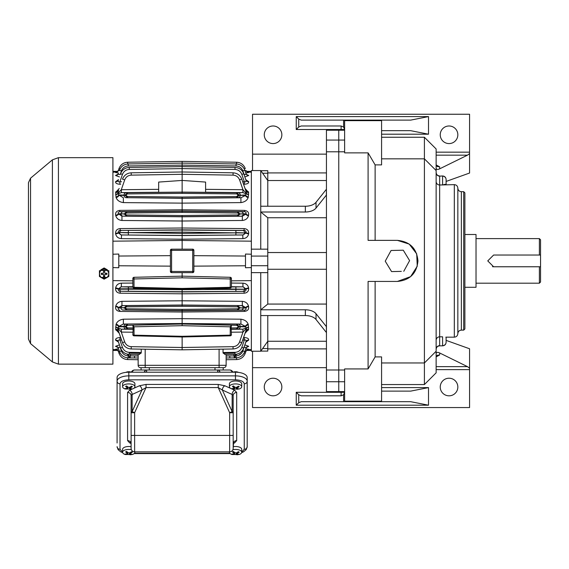 <?xml version="1.0" encoding="UTF-8"?>
<svg xmlns="http://www.w3.org/2000/svg" width="569" height="569" viewBox="0 0 569 569"><rect width="100%" height="100%" fill="white"/><g stroke="black" fill="none" stroke-linecap="round" stroke-linejoin="round"><path stroke-width="0.85" d="M170.408 271.505L170.408 266.143L118.786 265.766L118.786 267.743L112.918 267.586M112.918 280.624L132.862 280.83M133.964 277.302L134.007 277.295A1.174 1.174 0 0 0 132.862 278.469L132.869 278.426M134.007 287.985A1.174 1.174 0 0 1 132.862 286.812L132.862 278.469A1.174 0.498 180 0 0 134.035 278.966L182.137 277.821L230.239 278.966L230.239 287.309A1.174 0.498 0 0 0 231.412 286.812A1.174 1.174 0 0 1 230.267 287.985L182.137 289.13L134.007 287.985L134.007 277.295L182.137 276.157L182.137 272.629M192.749 272.629L171.532 272.629M117.634 347.19L118.345 348.285A2.93 2.817 -19.1 0 0 115.621 346.421L117.776 347.375L115.578 346.301L119.44 344.878M118.516 348.776L115.571 349.295A2.93 2.923 -19.1 0 1 118.295 351.251L118.992 353.264L118.295 351.251L116.588 349.487M118.508 342.175L115.642 340.12C115.358 338.619 116.787 337.766 119.924 337.559L120.728 337.573M119.248 333.299L115.614 329.366L116.112 324.245C117.122 321.457 119.54 319.771 123.373 319.195L182.137 318.668L182.137 312.018L119.782 311.414C116.609 310.966 115.244 309.351 115.678 306.563L115.777 306.094C116.595 303.27 118.651 301.684 121.951 301.328L182.137 300.788L182.137 293.803L120.18 293.213C117.093 292.921 115.557 291.314 115.585 288.383L115.635 287.928C116.296 285.012 118.203 283.419 121.353 283.163L132.862 283.056L132.862 286.719L121.332 286.833L132.911 287.132M112.918 350.412L117.883 350.468M112.918 171.39L117.883 171.333M112.918 241.178L182.137 240.445L182.137 239.193L121.353 238.639C118.203 238.383 116.304 236.789 115.635 233.866L115.585 233.418C115.564 230.488 117.093 228.88 120.18 228.589L182.137 227.998L182.137 221.014L121.951 220.473C118.644 220.118 116.588 218.532 115.777 215.708L115.678 215.238C115.244 212.443 116.617 210.822 119.782 210.388L182.137 209.783L182.137 203.133L123.373 202.607C119.533 202.023 117.114 200.338 116.112 197.557L115.614 192.436L119.248 188.503M120.728 184.228L119.924 184.235C116.787 184.036 115.358 183.182 115.642 181.682L118.508 179.626M119.44 176.923L115.578 175.501L117.776 174.427M118.516 173.026L115.557 172.556L116.545 172.3M117.506 174.484L115.621 175.38A2.93 2.817 -160.9 0 0 118.345 173.517L118.302 173.637A2.93 2.809 19.1 0 1 115.578 175.501M182.137 249.165L182.137 240.445L251.356 241.178L251.356 254.215L245.488 254.059L245.488 256.036L193.873 255.659M112.918 254.215L118.786 254.059L118.786 256.036L170.408 255.659L170.408 250.296M171.532 249.172L192.699 249.165A1.174 1.174 0 0 1 193.873 250.339L193.873 271.505M118.786 265.766L118.786 256.036M170.408 271.463L171.582 271.463L171.582 272.629A1.174 1.174 0 0 1 170.408 271.463L170.408 250.339A1.174 1.174 0 0 1 171.582 249.165L171.582 250.339L170.408 250.339M231.412 280.83L251.356 280.624L251.356 267.586L245.488 267.743L245.488 265.766L193.873 266.143M121.353 283.163L121.332 286.833L118.366 288.824L161.034 288.625M115.635 287.928A2.93 0.896 -173.6 0 1 118.366 288.824L118.309 289.294A2.93 0.91 6.5 0 0 115.585 288.383M120.18 293.213L120.166 291.349C118.715 291.243 118.096 290.56 118.309 289.294L119.646 288.896A2.056 1.942 -86.8 0 1 121.567 286.847M231.412 283.056L242.927 283.163C246.071 283.419 247.977 285.012 248.639 287.928L248.689 288.383C248.717 291.314 247.188 292.921 244.094 293.213L182.137 293.803L182.137 291.947L121.567 291.271A2.056 1.942 -93.2 0 1 119.646 289.216L128.366 289.173L128.381 291.228L121.567 291.271M121.951 301.328L121.937 305.596L126.624 305.674L126.638 306.847L182.137 306.3L182.137 300.788L242.323 301.328C245.63 301.684 247.686 303.27 248.497 306.094L248.596 306.563C249.037 309.351 247.671 310.966 244.492 311.414L182.137 312.018L182.137 309.358L126.638 308.803L126.624 309.977L123.032 310.013A2.056 1.942 -92.3 0 1 121.112 307.964L118.409 308.071A2.93 1.494 11.8 0 0 115.678 306.563M116.112 324.245A2.93 2.041 -160.5 0 1 118.843 326.343L125.088 326.485L127.499 324.138L127.506 325.312L182.137 324.003L182.137 318.668L240.907 319.195C244.741 319.771 247.159 321.457 248.162 324.245L248.66 329.366L245.026 333.299M243.553 337.573L244.35 337.559C247.487 337.766 248.916 338.619 248.632 340.12L245.772 342.175M244.834 344.878L248.703 346.301L246.505 347.375M245.765 348.776L248.724 349.245L247.728 349.501M247.636 349.508L248.703 349.295A2.93 2.923 19.1 0 0 245.979 351.251L245.993 351.215A2.93 2.916 -160.9 0 1 248.724 349.245M246.683 347.339L248.66 346.421A2.93 2.817 19.1 0 0 245.929 348.285L246.64 347.19M115.777 306.094A2.93 1.479 -168.4 0 1 118.508 307.587L121.937 305.596L182.137 305.02L242.344 305.596L245.772 307.587A2.93 1.479 168.4 0 1 248.497 306.094M119.782 311.414L119.767 310.148C118.309 309.949 117.854 309.259 118.409 308.071L118.508 307.587L124.312 307.729L126.624 305.674L182.137 305.126L241.249 305.638A2.056 1.942 87.7 0 1 243.169 307.694L245.772 307.587L245.872 308.071C246.427 309.259 245.972 309.949 244.506 310.148L182.137 310.752L123.032 310.013M123.373 319.195L123.352 324.053L182.137 323.491L240.922 324.053L245.438 326.343A2.93 2.041 160.5 0 1 248.162 324.245M115.614 329.366A2.93 2.205 160.9 0 1 118.345 330.667L117.925 328.377L115.621 327.019L118.068 327.915L118.843 326.343L123.352 324.053L182.137 323.597L236.782 324.138L239.186 326.485L245.438 326.343L246.213 327.915L248.653 327.019L246.349 328.377L245.936 330.667A2.93 2.205 -160.9 0 1 248.66 329.366M118.345 330.667L122.484 342.659L124.703 341.919L121.304 332.09L117.925 328.377L118.068 327.915L121.361 329.195L127.499 329.06L125.088 326.713L118.651 326.862A2.93 2.056 19.8 0 0 115.927 324.757M118.629 331.507A2.93 2.233 -19.1 0 0 115.905 330.176M119.924 337.559L119.91 340.042L121.588 340.063M115.642 340.12A2.93 2.582 160.9 0 1 118.373 341.777C117.776 340.397 118.288 339.821 119.91 340.042L122.463 347.41C123.708 350.476 125.977 352.119 129.27 352.346L141.283 352.538L139.298 354.523L129.263 354.366C125.038 354.082 122.129 351.976 120.543 348.05L122.463 347.41L121.723 345.283M118.281 341.628L118.444 341.997A2.93 2.589 -19.1 0 0 115.72 340.333M120.237 347.182L120.379 347.574M115.578 346.301A2.93 2.809 160.9 0 1 118.302 348.164C118.188 347.289 118.836 347.09 120.237 347.574L121.396 350.917C122.641 353.975 124.91 355.618 128.21 355.845L129.298 355.867L127.043 354.153M121.261 349.629L121.247 350.49M115.557 349.245A2.93 2.916 160.9 0 1 118.281 351.208L119.341 351.158M251.356 171.39L246.398 171.333M245.765 173.026L248.724 172.556L247.728 172.3M246.505 174.427L248.703 175.501L244.834 176.923M245.765 179.626L248.632 181.682C248.923 183.182 247.494 184.036 244.35 184.235L243.553 184.228M245.026 188.503L248.66 192.436L248.162 197.557C247.159 200.338 244.741 202.023 240.907 202.607L182.137 203.133L182.137 197.03L127.506 196.49L127.499 197.663L125.088 195.316L118.843 195.459A2.93 2.041 -19.5 0 1 116.112 197.557M119.782 210.388L119.767 211.654L126.624 211.824L126.638 212.991L182.137 212.443L182.137 209.783L244.492 210.388C247.664 210.822 249.03 212.443 248.596 215.238L248.497 215.708C247.686 218.532 245.63 220.118 242.323 220.473L182.137 221.014L182.137 215.502L126.638 214.954L126.624 216.12L123.032 216.163A2.056 1.942 -92.3 0 1 121.112 214.108L118.508 214.214A2.93 1.479 -11.6 0 1 115.777 215.708M182.137 227.998L244.094 228.589C247.181 228.88 248.717 230.488 248.689 233.418L248.639 233.866C247.977 236.789 246.071 238.383 242.927 238.639L182.137 239.193L182.137 227.998M115.571 172.507A2.93 2.923 -160.9 0 0 118.295 170.551L116.41 172.336M119.341 170.643L118.281 170.593A2.93 2.916 19.1 0 1 115.557 172.556M120.237 174.619L120.237 174.228C118.786 174.697 118.139 174.505 118.302 173.637M120.379 174.228L121.396 170.885C122.641 167.827 124.91 166.184 128.21 165.956C124.91 166.184 122.641 167.827 121.396 170.885L119.476 170.259C121.062 166.333 123.971 164.228 128.196 163.95L182.137 163.104L182.137 165.117L182.137 161.39L127.719 162.229C123.487 162.514 120.585 164.612 118.992 168.538L118.295 170.551M115.72 181.468A2.93 2.589 -160.9 0 0 118.444 179.804L118.373 180.024A2.93 2.582 19.1 0 1 115.642 181.682M119.924 184.235L119.91 181.76C118.395 182.172 117.875 181.596 118.373 180.024L118.281 180.174M121.588 181.739L119.91 181.76L122.463 174.384C123.708 171.326 125.977 169.683 129.27 169.455C125.977 169.683 123.708 171.326 122.463 174.384L120.543 173.751C122.129 169.825 125.038 167.72 129.263 167.435L182.137 166.596L182.137 168.609L182.137 165.117L128.21 165.956L128.196 163.95M115.905 191.625A2.93 2.233 -160.9 0 0 118.629 190.295L118.345 191.134A2.93 2.205 19.1 0 1 115.614 192.436M115.927 197.045A2.93 2.056 160.2 0 0 118.651 194.939L118.068 193.887L115.621 194.783L117.925 193.424L118.345 191.134M123.373 202.607L123.352 197.749L118.651 194.939L125.088 195.089L127.499 192.742L127.506 193.915L182.137 193.375L182.137 192.109L158.673 192.322L158.673 182.073L182.137 180.43L205.601 182.073L205.601 192.322L182.137 192.109L182.137 168.609L129.27 169.455L129.263 167.435M115.678 215.238A2.93 1.494 168.2 0 0 118.409 213.731C117.776 212.721 118.231 212.031 119.767 211.654L182.137 211.042L244.506 211.654C246.057 212.052 246.505 212.742 245.872 213.731A2.93 1.494 -168.2 0 0 248.596 215.238M121.951 220.473L121.937 216.206L118.409 213.731L124.312 213.873L126.624 211.824L182.137 211.27L241.249 211.782A2.056 1.942 87.7 0 1 243.169 213.837L245.872 213.731L245.772 214.214L242.344 216.206L182.137 216.782L123.032 216.163M120.18 228.589L120.166 230.452L182.137 229.855L244.115 230.452C245.573 230.616 246.192 231.299 245.964 232.508A2.93 0.91 -173.5 0 0 248.689 233.418M115.585 233.418A2.93 0.91 173.5 0 0 118.309 232.508C118.103 231.242 118.722 230.552 120.166 230.452L182.137 230.061L242.714 230.53A2.056 1.942 86.8 0 1 244.627 232.586L245.964 232.508L245.915 232.977L242.942 234.969L182.137 235.552L121.332 234.969L118.366 232.977A2.93 0.896 -6.4 0 1 115.635 233.866M121.353 238.639L121.567 234.954A2.056 1.942 -93.2 0 1 119.646 232.906L118.366 232.977L118.309 232.508L128.366 232.629L128.381 230.573M193.873 250.339L192.699 250.339L192.699 271.463L193.873 271.463A1.174 1.174 0 0 1 192.699 272.629L192.699 271.463L171.582 271.463L171.582 250.339L192.699 250.339L192.699 249.165M231.412 286.812L231.412 278.469A1.174 1.174 0 0 0 230.267 277.295L182.137 276.157L182.137 277.821M245.488 265.766L245.488 256.036M244.094 293.213L244.115 291.349L182.137 291.947L182.137 288.447L230.239 287.309L230.267 287.985M246.398 350.468L251.356 350.412M244.933 351.158L245.993 351.208L245.282 353.264L245.979 351.251L247.693 349.487M244.037 347.182L244.044 347.574C245.509 347.111 246.149 347.303 245.972 348.164A2.93 2.809 -160.9 0 1 248.703 346.301M243.902 347.574L242.885 350.917L244.805 351.542L245.972 348.164M248.561 340.333A2.93 2.589 19.1 0 0 245.829 341.997L245.908 341.777A2.93 2.582 -160.9 0 1 248.632 340.12M244.35 337.559L244.364 340.042C245.829 339.686 246.341 340.269 245.908 341.777L243.738 348.05C242.152 351.976 239.243 354.082 235.018 354.366L224.983 354.523L222.998 352.538L235.004 352.346C238.297 352.119 240.573 350.476 241.818 347.41L243.738 348.05M248.376 330.176A2.93 2.233 19.1 0 0 245.644 331.507M248.354 324.757A2.93 2.056 -19.8 0 0 245.623 326.862L239.186 326.713L236.782 329.06L236.768 327.886L231.092 327.943L231.412 334.707M240.907 319.195L240.922 324.053L238.048 324.124A2.347 2.219 88.5 0 1 240.246 326.471L240.246 326.727A2.347 2.219 91.5 0 1 238.048 329.074L242.892 329.195L242.97 332.09L239.577 341.919C238.397 344.842 236.213 346.421 233.041 346.663L233.077 348.982C237.301 348.697 240.21 346.585 241.797 342.659L245.936 330.667M244.492 311.414L244.506 310.148L241.249 310.013L182.137 310.532L126.624 309.977L124.312 307.929L121.112 307.694A2.056 1.942 -87.7 0 1 123.032 305.638M248.596 306.563A2.93 1.494 -11.8 0 0 245.872 308.071L239.962 307.929L237.65 309.977L237.643 308.803L239.257 307.929L237.643 306.847L237.65 305.674L239.962 307.729L243.169 307.964A2.056 1.942 92.3 0 1 241.249 310.013M242.323 301.328L242.344 305.596L241.249 305.638M248.689 288.383A2.93 0.91 -6.5 0 0 245.964 289.294C246.157 290.603 245.538 291.292 244.115 291.349L182.137 291.741L128.381 291.228M242.927 283.163L242.942 286.833L245.915 288.824A2.93 0.896 173.6 0 1 248.639 287.928M231.412 286.719L242.714 286.847A2.056 1.942 86.8 0 1 244.627 288.896L245.915 288.824L245.964 289.294L182.137 289.692L128.366 289.173L128.381 286.89M132.862 332.211L121.304 332.09L121.361 329.195L132.862 329.309M118.302 348.164L119.476 351.542C121.062 355.469 123.971 357.574 128.196 357.851L129.291 357.873L129.298 355.867L138.146 356.002L138.146 358.008L138.146 354.508L138.146 365.312L226.135 365.312L226.135 354.508L226.135 355.938L234.193 355.952L233.653 354.387M141.19 349.146L141.283 352.538M118.373 341.777L120.543 348.05M129.291 357.873L130.073 357.887L130.628 354.387M121.396 350.917L119.476 351.542M129.412 357.873L128.701 357.865M118.281 351.208L118.992 353.264C120.585 357.19 123.487 359.288 127.719 359.572L138.146 359.729M242.927 238.639L242.714 234.954L182.137 235.431L121.567 234.954M248.639 233.866A2.93 0.896 6.4 0 1 245.915 232.977L235.907 232.863L235.893 234.912M244.094 228.589L244.115 230.452L242.714 230.53M242.323 220.473L242.344 216.206L237.65 216.12L237.643 214.954L239.257 214.072L237.643 212.991L237.65 211.824L239.962 213.873L243.169 213.837L239.962 214.072L237.65 216.12L182.137 216.675L126.624 216.12L124.312 214.072L121.112 213.837A2.056 1.942 -87.7 0 1 123.032 211.782M248.497 215.708A2.93 1.479 11.6 0 1 245.772 214.214L243.169 214.108A2.056 1.942 92.3 0 1 241.249 216.163M244.492 210.388L244.506 211.654L241.249 211.782M240.907 202.607L240.922 197.749L182.137 198.311L126.233 197.678A2.347 2.219 -91.5 0 1 124.035 195.331L124.035 195.075A2.347 2.219 -88.5 0 1 126.233 192.727L121.389 192.607L118.068 193.887L117.925 193.424L121.304 189.712L124.703 179.882C125.884 176.959 128.061 175.38 131.24 175.138L131.197 172.82C126.972 173.104 124.07 175.216 122.484 179.143L124.703 179.882M248.162 197.557A2.93 2.041 19.5 0 1 245.438 195.459L240.922 197.749L236.782 197.663L236.768 196.49L238.212 195.089L236.768 193.915L182.137 193.375M248.66 192.436A2.93 2.205 -19.1 0 1 245.936 191.134L246.349 193.424L248.653 194.783L246.213 193.887L245.623 194.939A2.93 2.056 -160.2 0 0 248.354 197.045M245.644 190.295A2.93 2.233 160.9 0 0 248.376 191.625M244.35 184.235L244.364 181.76L242.693 181.739M248.632 181.682A2.93 2.582 -19.1 0 1 245.908 180.024C246.341 181.532 245.829 182.108 244.364 181.76L241.818 174.384C240.573 171.326 238.297 169.683 235.004 169.455C238.297 169.683 240.573 171.326 241.818 174.384L243.738 173.751C242.152 169.825 239.243 167.72 235.018 167.435L182.137 166.596M245.993 180.174L245.829 179.804A2.93 2.589 160.9 0 0 248.561 181.468M244.037 174.619L243.902 174.228M248.703 175.501A2.93 2.809 -19.1 0 1 245.972 173.637C246.021 174.612 245.374 174.804 244.044 174.228L242.885 170.885C241.64 167.827 239.364 166.184 236.071 165.956C239.364 166.184 241.64 167.827 242.885 170.885L244.805 170.259C243.212 166.333 240.31 164.228 236.078 163.95L182.137 163.104M244.805 170.259L245.929 173.517A2.93 2.817 160.9 0 0 248.66 175.38M248.724 172.556A2.93 2.916 -19.1 0 1 245.993 170.593L244.933 170.643M245.993 170.593L245.979 170.551A2.93 2.923 160.9 0 0 248.703 172.507M244.193 168.872L245.282 168.538C243.696 164.612 240.787 162.514 236.562 162.229L182.137 161.39L127.719 162.229C123.487 162.514 120.585 164.612 118.992 168.538L118.281 170.593M231.398 286.982L242.714 286.847M231.412 278.469A1.174 0.498 0 0 1 230.239 278.966L230.267 277.295M234.862 357.873L235.573 357.865M241.491 353.321L238.439 355.419M236.697 355.81L236.071 355.845C239.364 355.618 241.64 353.975 242.885 350.917M237.23 354.153L234.193 355.952L234.208 357.887L236.078 357.851C240.31 357.574 243.212 355.469 244.805 351.542M223.084 349.146L222.998 352.538M242.913 329.195L242.97 332.09L246.349 328.377L246.213 327.915L242.913 329.195L231.412 329.309M127.506 325.312L126.069 326.485L127.506 327.886L133.182 327.943L132.862 334.657A1.174 0.498 0 0 0 134.035 335.155L134.035 326.812L182.137 325.674L182.137 324.003L236.768 325.312L236.782 324.138L238.048 324.124M124.703 341.919C125.891 344.864 128.075 346.443 131.24 346.663L182.137 347.503L182.137 349.821L182.137 336.976L134.007 335.831A1.174 1.174 0 0 1 132.862 334.657M122.484 342.659C124.07 346.585 126.972 348.697 131.197 348.982L182.137 349.821L233.077 348.982M138.146 358.278L138.146 365.312A2.347 2.347 0 0 0 140.493 367.659L223.788 367.659A2.347 2.347 0 0 0 226.135 365.312L226.135 358.278M133.615 355.945L138.146 355.938M129.391 357.929L132.918 357.929M139.946 365.369L139.49 365.362M238.048 197.678A2.347 2.219 91.5 0 0 240.246 195.331L245.438 195.459L245.623 194.939L239.186 195.316L236.782 197.663L182.137 198.204L126.233 197.678M245.936 191.134L241.797 179.143L239.577 179.882L242.97 189.712L246.349 193.424L246.213 193.887L242.913 192.607L238.048 192.727A2.347 2.219 88.5 0 1 240.246 195.075L238.212 195.316M245.908 180.024L243.738 173.751M241.797 179.143C240.21 175.216 237.301 173.104 233.077 172.82L182.137 171.98L182.137 174.299L182.137 171.98L131.197 172.82M158.673 192.237L121.389 192.607L121.304 189.712L158.673 189.335M128.381 234.912L128.366 232.863L119.646 232.586A2.056 1.942 -86.8 0 1 121.567 230.53M203.24 288.625L244.627 289.216A2.056 1.942 93.2 0 1 242.714 291.271M236.555 357.837L236.562 359.572C240.787 359.288 243.696 357.19 245.282 353.264C243.696 357.19 240.787 359.288 236.562 359.572L226.135 359.729M226.135 358.164L226.135 355.938M234.99 357.873L234.976 355.867L236.071 355.845L236.078 357.851L226.135 358.008L226.135 356.002L229.784 355.945L229.798 357.951L234.208 357.887M230.317 335.831L182.137 336.976L182.137 336.3L134.035 335.155L134.007 335.831M126.638 306.847L125.024 307.729L126.638 308.803M132.862 325.184L134.035 326.812M133.182 327.943L132.862 325.283M132.89 329.11L127.499 329.06L127.506 327.886M121.361 332.09L121.389 329.195M140.493 367.659L141.076 367.659L141.076 370.006M232.088 372.211A3.521 2.625 -90 0 0 229.656 370.006L217.635 370.006L223.197 370.006L223.197 367.659L223.788 367.659M134.49 355.945L134.483 357.951L138.146 358.008L128.196 357.851L128.21 355.845M130.073 357.887L134.483 357.951M226.135 365.312L224.328 365.369M235.893 230.573L235.907 232.629L244.627 232.906A2.056 1.942 93.2 0 1 242.714 234.954M238.048 192.727L236.782 192.742L239.186 195.089L238.212 195.089M205.601 189.335L242.97 189.712L242.913 192.607M239.577 179.882C238.383 176.938 236.206 175.359 233.041 175.138L182.137 174.299L131.24 175.138M121.389 192.607L121.361 189.712M127.506 196.49L126.069 195.316L125.088 195.316L127.506 193.915M125.024 213.873L126.638 212.991M125.024 214.072L126.638 214.954M231.547 355.952L229.784 355.945M226.135 358.008L229.798 357.951M182.137 325.674L230.239 326.812L230.239 335.155A1.174 0.498 180 0 0 231.412 334.657A1.174 1.174 0 0 1 230.267 335.831L230.239 335.155L182.137 336.3M236.768 325.312L238.212 326.485L239.186 326.485L236.768 327.886M231.412 325.184L231.092 327.943M230.239 326.812L231.412 325.283M126.233 192.727L182.137 192.201L236.782 192.742L236.768 193.915M242.92 189.712L242.892 192.607L205.601 192.237M238.397 372.382A3.521 1.6 180 0 0 233.055 372.211M229.407 386.714L229.407 383.783A6.159 2.795 0 0 1 235.566 380.988A6.159 2.795 0 0 1 241.725 383.783L241.725 386.714A6.159 2.795 0 0 1 239.101 389.004L232.031 389.004A6.159 2.795 0 0 1 230.815 388.492A6.159 2.795 0 0 1 229.407 386.714A6.159 2.795 0 0 1 235.566 383.919A6.159 2.795 0 0 1 241.725 386.714M234.563 388.919A11.636 8.002 118.8 0 1 232.849 389.025L231.953 388.535A11.636 8.002 -61.2 0 0 233.667 388.421L233.831 387.674L232.408 386.358A10.911 7.504 -61.2 0 0 233.496 385.953L234.912 387.269L236.569 387.34A11.636 8.002 -61.2 0 0 238.283 386.166L239.179 386.657A11.636 8.002 118.8 0 1 237.465 387.83L237.301 388.577L238.724 388.833A10.911 7.504 118.8 0 1 237.636 389.239L234.563 388.919L234.563 387.503L234.094 387.674M233.667 388.421L233.831 386.301M237.465 386.778L237.301 388.577M232.849 388.527L232.849 389.025M236.22 388.99L236.22 387.574A1.174 0.533 180 0 0 236.071 387.503M235.118 387.389A1.174 0.533 180 0 0 234.563 387.503M237.636 388.677L237.636 389.239M236.22 387.574L237.038 388.022M233.375 386.01L233.738 386.209M234.094 388.079L234.094 386.6A1.174 0.533 180 0 0 234.094 386.557M223.197 367.659L219.093 367.659L219.093 349.21M145.18 349.21L145.18 367.659L141.076 367.659M539.376 255.033L540.55 255.033L540.55 282.018L539.376 283.191L539.376 266.769L493.622 266.769L487.754 260.901L493.622 255.033L539.376 255.033L539.376 238.61L476.025 238.61M492.477 266.655A5.868 5.868 0 0 0 493.622 266.769M540.55 266.769L539.376 266.769M540.55 255.033L540.55 239.784L539.376 238.61M464.88 287.295L476.025 287.295L476.025 234.506L464.88 234.506M344.629 140.059L338.761 140.059L338.761 130.209L338.761 391.593L338.761 381.742L326.442 381.742L326.442 391.593L344.629 391.593M338.761 381.742L338.761 140.059L326.442 140.059L326.442 381.742L344.629 381.742M344.629 130.209L326.442 130.209L326.442 140.059M344.629 370.006L326.442 370.006M344.629 151.795L326.442 151.795M316.023 202.308A11.729 6.728 0 0 1 305.354 206.241L260.744 206.241L260.744 170.565L251.356 170.565L251.356 249.165L267.779 249.165L267.779 217.735L260.744 212.009L305.354 212.009A11.729 6.728 180 0 0 316.023 208.076L326.35 195.11L326.442 189.228L316.023 202.308L316.023 208.076M326.442 217.735L267.779 217.735M267.779 252.536L326.442 252.536M326.442 269.265L267.779 269.265M251.356 249.165L251.356 265.716L267.779 265.716L267.779 304.066L326.442 304.066M326.442 326.691L316.023 313.725A11.729 6.728 0 0 0 305.354 309.792L260.744 309.792L267.779 304.066M267.779 315.56L267.779 341.265L260.744 351.237L260.744 315.56L305.354 315.56A11.729 6.728 180 0 1 316.023 319.494L326.442 332.573L326.35 326.691M260.844 170.707L267.779 170.707L267.779 206.241M260.744 206.241L260.744 249.165M267.779 265.716L267.779 249.165M260.744 272.629L260.744 315.56M326.442 341.265L267.779 341.265L267.779 351.094L260.844 351.094M267.779 173.232L262.629 173.232M267.779 272.629L251.356 272.629L251.356 351.237L260.744 351.237M251.356 256.078L267.779 256.078M251.356 265.716L251.356 272.629M262.629 348.562L267.779 348.562M107.385 269.827L104.12 267.963L100.862 269.827M99.426 270.652L99.426 271.093L104.12 268.404L104.12 267.963M104.12 268.404L108.814 271.093L108.814 270.652M108.814 271.093L108.814 276.47L104.12 279.159L99.426 276.47L99.426 271.093M99.547 273.838A4.573 4.545 0 0 1 106.41 269.905A4.573 4.545 0 0 1 106.41 277.772A4.573 4.545 0 0 1 99.547 273.838M101.303 273.255L101.303 274.208L102.946 274.422L101.303 274.422L101.303 273.255L102.946 273.255A0.583 0.583 0 0 0 103.537 272.679L103.537 271.043L104.71 271.043L104.71 272.679A0.583 0.583 0 0 0 105.293 273.255L106.936 273.255L106.936 274.422L105.293 274.208A0.583 0.583 0 0 0 104.71 274.791L104.71 276.634L103.537 276.634L103.537 274.791L103.537 276.42L104.71 276.42M102.946 274.422A0.583 0.583 0 0 1 103.537 275.005M104.71 275.005A0.583 0.583 0 0 1 105.293 274.422M105.293 274.208L106.936 274.208L106.936 273.255M104.71 272.459L104.71 271.043M103.537 271.043L103.537 272.459M102.946 274.208A0.583 0.583 0 0 1 103.537 274.791M131.275 372.211A3.521 1.6 180 0 0 125.934 372.375M132.293 389.004L125.223 389.004A6.159 2.795 0 0 1 124.006 388.492A6.159 2.795 0 0 1 122.598 386.714L122.598 383.783A6.159 2.795 0 0 1 128.758 380.988A6.159 2.795 0 0 1 134.917 383.783L134.917 386.714A6.159 2.795 0 0 1 132.293 389.004L129.647 390.206L127.584 392.461L127.584 440.619L129.647 442.881L131.09 443.536M122.598 386.714A6.159 2.795 0 0 1 128.758 383.919A6.159 2.795 0 0 1 134.917 386.714M127.755 388.919A11.636 8.002 118.8 0 1 126.041 389.025L125.144 388.535A11.636 8.002 -61.2 0 0 126.866 388.421L127.022 387.674L125.6 386.358A10.911 7.504 -61.2 0 0 126.688 385.953L128.11 387.269L129.76 387.34A11.636 8.002 -61.2 0 0 131.482 386.166L132.371 386.657A11.636 8.002 118.8 0 1 130.657 387.83L130.493 388.577L131.916 388.833A10.911 7.504 118.8 0 1 130.827 389.239L127.755 388.919L127.755 387.503L127.292 387.674M126.866 388.421L127.022 386.301M130.657 386.778L130.493 388.577M126.041 388.527L126.041 389.025M129.412 388.99L129.412 387.574A1.174 0.533 180 0 0 129.263 387.503M128.31 387.389A1.174 0.533 180 0 0 127.755 387.503M130.827 388.677L130.827 389.239M129.412 387.574L130.23 388.022M126.567 386.01L126.937 386.209M127.292 388.079L127.292 386.6A1.174 0.533 180 0 0 127.285 386.557M229.656 370.006A3.521 3.521 0 0 1 232.92 372.211M219.641 372.211A3.521 1.6 180 0 0 217.635 371.927L217.635 370.006L146.638 370.006L146.638 371.927A3.521 1.6 180 0 0 144.633 372.211M144.206 372.211A3.521 2.625 -90 0 1 146.638 370.006L134.625 370.006A3.521 2.625 90 0 0 132.186 372.211M131.361 372.211A3.521 3.521 0 0 1 134.625 370.006M241.654 452.639L243.532 451.843L246.213 449.602L247.195 446.658L247.195 377.539A11.729 5.327 180 0 0 235.459 372.211L128.814 372.211A11.729 5.327 180 0 0 117.086 377.539L117.086 443.002M127.584 392.461A3.521 3.137 180 0 1 131.105 395.597L131.105 448.336A3.521 3.521 0 0 0 134.625 451.857L229.656 451.857L134.625 451.857L134.625 412.724L146.048 387.567L146.048 384.431L139.441 385.761A3.521 2.219 -114.4 0 1 141.93 390.021L146.048 387.567L218.233 387.567L222.351 390.021A3.521 2.219 114.4 0 1 224.84 385.761L218.233 384.431L218.233 387.567L229.656 412.724L232.145 411.593A3.521 1.6 0 0 1 233.176 412.724L233.176 395.597A3.521 1.6 180 0 0 232.145 394.473L222.351 390.021L232.145 411.593L232.145 394.473A3.521 2.219 -65.6 0 1 234.627 390.206L231.86 388.947M233.183 443.536L234.627 442.881L236.69 440.619A3.521 3.137 0 0 0 233.176 443.756L233.176 435.427L233.176 448.336L233.582 442.582L233.176 442.81M129.647 390.206A3.521 2.219 -114.4 0 1 132.136 394.473A3.521 1.6 180 0 0 131.105 395.597L131.105 412.724A3.521 1.6 0 0 1 132.136 411.593L134.625 412.724L131.105 412.724M233.176 412.724L229.656 412.724L229.656 435.427L233.176 435.427L233.176 395.597A3.521 3.137 -0 0 1 236.69 392.461L234.627 390.206M233.176 448.336A3.521 3.521 0 0 1 229.656 451.857L229.656 435.427L131.105 435.427M461.359 330.12L463.707 330.12L464.88 328.946L464.88 192.855L463.707 191.682L461.359 191.682L461.359 330.12C459.226 330.326 458.052 331.499 457.839 333.64L457.839 188.161C458.052 190.302 459.226 191.476 461.359 191.682M446.11 179.64L446.11 184.641L446.11 179.64A3.521 3.506 -0 0 0 442.59 176.141L442.59 184.996L445.079 184.285L445.826 184.641M445.826 337.161L454.318 337.161L454.318 184.641L439.652 184.996L439.652 336.805L442.59 336.805L442.59 345.66A3.521 3.506 180 0 0 446.11 342.161L446.11 337.161M436.139 164.633L437.326 166.575M437.17 166.482L439.652 166.838L439.652 168.837L467.476 155.166L469.574 153.63L469.574 173.033L446.11 181.433M436.16 164.939L439.652 166.838M436.16 356.863L439.652 354.964L437.17 355.319L436.139 357.168M436.139 351.237L436.139 372.823L424.403 384.552L424.403 362.965L436.139 351.237L436.139 170.565L424.403 158.829L424.403 137.25L381.579 137.25M424.403 137.25L436.139 148.978L436.139 170.565M436.139 168.26C436.494 169.59 437.668 169.782 439.652 168.837M436.139 353.541C436.494 352.211 437.668 352.019 439.652 352.965L467.476 366.635L469.574 368.171L469.574 407.553L252.529 407.553L252.529 367.659L326.442 367.659M298.732 394.786L296.243 392.297L296.243 405.206L298.732 402.717L301.221 401.686L343.598 401.686L343.598 394.786L341.108 395.818L301.221 395.818L298.732 394.786L298.732 402.717M264.265 387.02A8.798 8.798 0 0 0 277.459 394.637A8.798 8.798 0 0 0 277.459 379.402A8.798 8.798 0 0 0 264.265 387.02M440.242 387.02A8.798 8.798 0 0 0 453.443 394.637A8.798 8.798 0 0 0 453.443 379.402A8.798 8.798 0 0 0 440.242 387.02M381.579 391.123L410.676 391.123L428.507 387.603L381.579 387.603M424.403 362.965L381.579 362.965L424.403 362.965L424.403 158.829L381.579 158.829M326.442 154.142L252.529 154.142L252.529 114.248L469.574 114.248L469.574 153.63M341.108 130.209L341.108 129.504L296.243 129.504L298.732 127.015L301.221 125.984L341.108 125.984L343.598 127.015L343.598 120.116L301.221 120.116L298.732 119.085L296.243 116.595L428.507 116.595L428.507 134.199L410.676 130.678L381.579 130.678M264.265 134.782A8.798 8.798 0 0 1 277.459 127.164A8.798 8.798 0 0 1 277.459 142.399A8.798 8.798 0 0 1 264.265 134.782M440.242 134.782A8.798 8.798 0 0 1 453.443 127.164A8.798 8.798 0 0 1 453.443 142.399A8.798 8.798 0 0 1 440.242 134.782M469.574 368.171L469.574 348.769L446.11 340.369M296.243 405.206L428.507 405.206L410.676 401.686L381.579 401.686L381.579 401.152L344.629 401.152L344.629 401.686L343.598 401.686M344.622 392.397A3.521 3.521 0 0 0 344.629 392.297L341.108 392.297L341.108 395.818A3.521 3.521 0 0 0 341.201 395.818M252.529 367.659L252.529 351.237M326.442 348.889L267.779 348.889M341.108 125.984L341.108 129.504L344.629 129.504A3.521 3.521 0 0 0 344.622 129.405M375.127 240.367L375.127 164.889L381.579 164.889L381.579 120.116L410.676 120.116L428.507 116.595M252.529 154.142L252.529 170.565M326.442 172.912L267.779 172.912M343.598 120.116L344.629 120.116L344.629 152.869L368.093 152.869L375.127 164.889M344.629 120.116L381.579 120.116M344.629 401.686L381.579 401.686M344.629 392.297L343.598 394.786M344.629 401.152L344.629 368.932L368.093 368.932L375.127 356.912L381.579 356.912L381.579 401.152M368.093 368.932L368.093 281.435L397.418 281.435L410.605 276.641M410.626 276.626L417.248 266.235L416.714 253.881L409.218 244.094L397.418 240.367L368.093 240.367L368.093 152.869M375.127 356.912L375.127 281.435M403.762 271.313L409.609 260.609L403.265 250.204L391.074 250.488L385.234 261.185L391.572 271.598L401.323 271.37M344.629 129.504L343.598 127.015M397.418 281.435C409.886 280.218 416.736 273.376 417.952 260.915C416.757 248.44 409.908 241.59 397.418 240.367M394.651 271.527L391.572 271.598M391.074 250.488L393.513 250.431M400.192 250.275L403.265 250.204M112.918 364.139L112.918 157.663L58.429 157.663L58.429 364.139L112.918 364.139M100.677 270.41L107.562 270.41M107.242 277.416L100.998 277.416M101.126 277.487L104.084 279.144M104.155 279.144L107.121 277.487M30.548 343.612L30.548 178.189L28.45 182.685L28.45 339.117L30.548 343.612L52.398 361.948L58.429 364.139M233.176 446.722A6.159 2.795 0 0 1 241.725 449.297L241.725 452.227A6.159 2.795 0 0 1 239.101 454.517L232.031 454.517A6.159 2.795 0 0 1 230.815 454.005A6.159 2.795 0 0 1 229.407 452.227A6.159 2.795 0 0 1 229.463 451.857M232.892 449.709A6.159 2.795 0 0 1 241.725 452.227M234.563 454.425A11.636 8.002 118.8 0 1 232.849 454.539L231.953 454.048A11.636 8.002 -61.2 0 0 233.667 453.934L233.831 453.187L232.408 451.871A10.911 7.504 -61.2 0 0 233.496 451.466L234.912 452.775L236.569 452.853A11.636 8.002 -61.2 0 0 238.283 451.672L239.179 452.17A11.636 8.002 118.8 0 1 237.465 453.344L237.301 454.09L238.724 454.339A10.911 7.504 118.8 0 1 237.636 454.752L234.563 454.425L234.563 453.016L234.094 453.187M233.667 453.934L233.831 451.814M237.465 452.291L237.301 454.09M232.849 454.041L232.849 454.539M236.22 454.496L236.22 453.088A1.174 0.533 180 0 0 236.071 453.016M235.118 452.903A1.174 0.533 180 0 0 234.563 453.016M237.636 454.19L237.636 454.752M236.22 453.088L237.038 453.536M233.375 451.523L233.738 451.722M234.094 453.593L234.094 452.113A1.174 0.533 180 0 0 234.094 452.071M134.86 451.857A6.159 2.795 0 0 1 134.917 452.227A6.159 2.795 0 0 1 132.293 454.517L125.223 454.517A6.159 2.795 0 0 1 124.006 454.005A6.159 2.795 0 0 1 122.598 452.227L122.598 449.297A6.159 2.795 0 0 1 131.105 446.715M122.598 452.227A6.159 2.795 0 0 1 131.375 449.695M127.755 454.425A11.636 8.002 118.8 0 1 126.041 454.539L125.144 454.048A11.636 8.002 -61.2 0 0 126.866 453.934L127.022 453.187L125.6 451.871A10.911 7.504 -61.2 0 0 126.688 451.466L128.11 452.775L129.76 452.853A11.636 8.002 -61.2 0 0 131.482 451.672L132.371 452.17A11.636 8.002 118.8 0 1 130.657 453.344L130.493 454.09L131.916 454.339A10.911 7.504 118.8 0 1 130.827 454.752L127.755 454.425L127.755 453.016L127.292 453.187M126.866 453.934L127.022 451.814M130.657 452.291L130.493 454.09M126.041 454.041L126.041 454.539M129.412 454.496L129.412 453.088A1.174 0.533 180 0 0 129.263 453.016M128.31 452.903A1.174 0.533 180 0 0 127.755 453.016M130.827 454.19L130.827 454.752M129.412 453.088L130.23 453.536M126.567 451.523L126.937 451.722M127.292 453.593L127.292 452.113A1.174 0.533 180 0 0 127.285 452.071M132.862 286.812A1.174 0.498 0 0 0 134.035 287.309L182.137 288.447M242.693 340.063L244.364 340.042L241.818 347.41M126.233 329.074A2.347 2.219 -91.5 0 1 124.035 326.727L124.035 326.471A2.347 2.219 -88.5 0 1 126.233 324.124M118.992 353.264L120.087 352.929M141.076 353.306L129.839 353.107M120.087 168.872L118.992 168.538M121.247 171.312L121.396 170.885M244.193 352.929L245.282 353.264M239.577 341.919L241.797 342.659M131.197 348.982L131.24 346.663M129.27 352.346L129.263 354.366M127.719 359.572L127.726 357.837M234.442 353.107L223.197 353.306M235.018 167.435L235.004 169.455L182.137 168.609M236.078 163.95L236.071 165.956L182.137 165.117M127.726 163.964L127.719 162.229M128.366 232.629L182.137 232.109L235.907 232.863L182.137 233.375L128.366 232.629M235.893 291.228L235.893 286.89M235.004 352.346L235.018 354.366M182.137 347.503L233.041 346.663M242.92 332.09L231.412 332.211M238.048 329.074L231.384 329.11M237.643 308.803L182.137 309.358M182.137 306.3L237.643 306.847M125.024 307.929L124.312 307.929L125.024 307.729M126.069 326.713L125.088 326.713L126.069 326.485M237.643 214.954L182.137 215.502M182.137 212.443L237.643 212.991M236.768 196.49L182.137 197.03M233.077 172.82L233.041 175.138M236.562 162.229L236.555 163.964M239.257 307.729L239.962 307.729L239.257 307.929M239.257 213.873L239.962 213.873L239.257 214.072M149.291 370.006L149.291 367.659M214.99 370.006L214.99 367.659M305.354 206.241L305.354 212.009M316.023 319.494L316.023 313.725M305.354 309.792L305.354 315.56M217.635 372.211L146.638 372.211M217.635 370.006A3.521 2.625 90 0 1 220.075 372.211M244.257 447.597L244.257 383.812L244.257 449.275L241.725 452.078M229.848 453.265L134.476 453.265M235.459 379.815C240.765 380.071 243.703 381.401 244.257 383.812A2.93 2.61 180 0 0 247.195 381.202A11.729 5.327 180 0 0 235.459 375.874L235.459 379.815L128.814 379.815C123.509 380.071 120.578 381.401 120.016 383.812L120.016 449.275A2.93 2.61 180 0 1 117.086 446.658L118.06 449.602L120.742 451.843L122.676 452.661M122.598 452.099L120.016 449.275M139.441 385.761L133.8 388.314M218.233 384.431L146.048 384.431M230.644 388.392L224.84 385.761M236.69 440.619L236.69 392.461M247.195 446.658A2.93 2.61 180 0 1 244.257 449.275M235.459 372.211L235.459 375.874L128.814 375.874L128.814 379.815M128.814 372.211L128.814 375.874A11.729 5.327 180 0 0 117.086 381.202A2.93 2.61 -0 0 0 120.016 383.812M129.647 442.881A3.521 2.219 114.4 0 1 130.806 442.718M127.584 440.619A3.521 3.137 180 0 1 131.105 443.756L130.692 442.582L131.105 442.81M141.93 390.021L132.136 394.473L132.136 411.593L141.93 390.021M234.627 442.881A3.521 2.219 65.6 0 0 233.475 442.718M463.707 330.12L463.707 191.682M442.59 175.963L439.652 176.141L442.59 175.963C444.723 176.17 445.897 177.343 446.11 179.484M446.11 342.318C445.897 344.458 444.723 345.632 442.59 345.838L439.652 345.838C437.518 346.044 436.345 347.218 436.139 349.359M436.139 340.305A3.521 3.506 0 0 1 439.652 336.805L439.652 345.66A3.521 3.506 180 0 0 436.139 349.167M436.139 172.635A3.521 3.506 -0 0 0 439.652 176.141L439.652 184.996A3.521 3.506 -0 0 1 436.139 181.497M467.476 155.166L436.139 155.166M439.652 354.964L439.652 352.965M436.139 366.635L467.476 366.635M436.139 369.637L469.574 369.637M341.108 391.593L341.108 392.297L296.243 392.297M436.139 152.165L469.574 152.165M428.507 134.199L381.579 134.199M298.732 119.085L298.732 127.015M296.243 129.504L296.243 116.595M428.507 387.603L428.507 405.206M381.579 120.649L344.629 120.649M30.548 178.189L52.398 159.853L52.398 361.948M112.918 349.586L116.908 349.643M112.918 172.215L117.314 171.902M251.356 349.586L247.373 349.643M251.356 172.215L246.96 171.902M118.345 173.517L117.634 174.612M245.993 341.628L245.829 341.997M245.929 173.517L246.64 174.612M245.979 170.551L247.871 172.336M237.038 387.055L237.038 388.314M539.376 283.191L476.025 283.191M326.442 180.537L267.779 180.537L260.744 170.565M130.23 387.055L130.23 388.314M230.182 453.585L134.142 453.585M454.318 337.161C456.459 336.948 457.632 335.774 457.839 333.64M454.318 184.641C456.459 184.854 457.632 186.027 457.839 188.161M442.59 345.838L439.652 345.838M439.652 175.963C437.518 175.757 436.345 174.583 436.139 172.443M424.403 384.552L381.579 384.552M52.398 159.853L58.429 157.663M229.407 451.857L229.407 452.227M237.038 452.568L237.038 453.82M134.917 451.857L134.917 452.227M130.23 452.568L130.23 453.82"/></g></svg>
